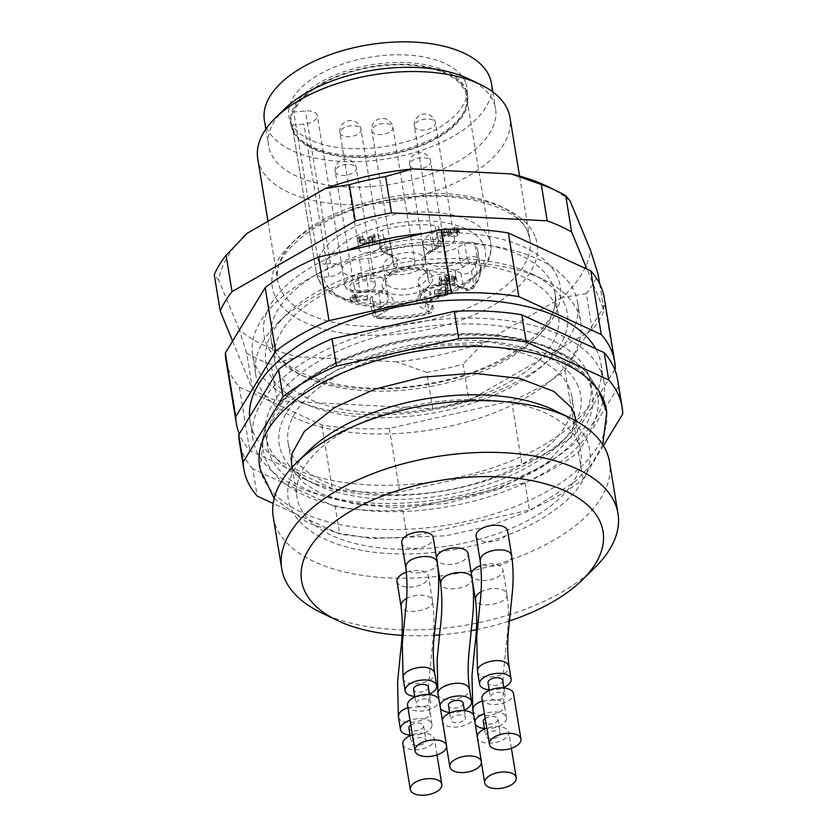 <?xml version="1.0" encoding="UTF-8"?>
<svg xmlns="http://www.w3.org/2000/svg" width="837" height="837" viewBox="0 0 837 837"><rect width="100%" height="100%" fill="white"/><g stroke="black" fill="none" stroke-linecap="round" stroke-linejoin="round"><path stroke-width="0.63" stroke-dasharray="4.18 3.14" d="M232.602 341.077L252.607 389.561A199.122 99.98 170.7 0 0 277.047 400.787L432.729 408.718A199.122 99.98 170.7 0 0 468.971 400.578L592.251 329.966A199.122 99.98 170.7 0 0 604.063 310.59L586.946 269.106M432.729 408.718L426.776 372.371A199.122 99.98 170.7 0 0 463.018 364.221L468.971 400.578M252.607 389.561L246.653 353.204A199.122 99.98 170.7 0 0 271.094 364.44L277.047 400.787M592.251 329.966L586.298 293.62A199.122 99.98 170.7 0 0 598.11 274.243M599.69 283.91L604.063 310.59M426.776 372.371L396.686 361.825A188.482 94.633 170.7 0 0 484.173 342.166L463.018 364.221M246.653 353.204L239.215 329.694A188.482 94.633 170.7 0 0 298.202 356.803L271.094 364.44M586.298 293.62L562.161 297.501A188.482 94.633 170.7 0 0 590.66 250.723M570.164 201.047A188.482 94.633 170.7 0 0 547.252 186.348M244.373 235.95A188.482 94.633 170.7 0 0 218.719 280.008L214.251 274.672M396.686 361.825L298.202 356.803M239.215 329.694L218.719 280.008M562.161 297.501L484.173 342.166M578.064 312.306A164.627 82.654 170.7 0 0 542.774 279.192A164.627 82.654 170.7 0 0 278.229 322.517A164.627 82.654 170.7 0 0 255.798 374.819A164.627 82.654 170.7 0 0 258.455 384.12A164.627 82.654 170.7 0 0 295.932 418.27A164.627 82.654 170.7 0 0 482.049 417.276A164.627 82.654 170.7 0 0 580.721 321.607A164.627 82.654 170.7 0 0 578.064 312.306M564.87 304.762A152.742 76.69 170.7 0 0 532.133 274.034A152.742 76.69 170.7 0 0 286.672 314.231A152.742 76.69 170.7 0 0 391.099 417.517A152.742 76.69 170.7 0 0 564.87 304.762M556.145 306.719A143.755 72.181 170.7 0 0 396.696 268.311A143.755 72.181 170.7 0 0 274.735 361.302A143.755 72.181 170.7 0 0 428.262 409.303A143.755 72.181 170.7 0 0 558.457 314.838A143.755 72.181 170.7 0 0 556.145 306.719M257.754 158.789A127.779 64.156 170.7 0 0 394.227 201.455A127.779 64.156 170.7 0 0 509.953 117.483M284.245 109.281A115.004 57.743 170.7 0 0 268.583 145.816A115.004 57.743 170.7 0 0 391.402 184.213A115.004 57.743 170.7 0 0 495.556 108.643A115.004 57.743 170.7 0 0 493.704 102.145A115.004 57.743 170.7 0 0 469.055 79.013M264.408 120.371A115.004 57.743 170.7 0 0 387.238 158.768A115.004 57.743 170.7 0 0 491.392 83.198M465.456 82.12A90.187 45.282 170.7 0 0 363.174 58.475A90.187 45.282 170.7 0 0 289.382 118.613A90.187 45.282 170.7 0 0 385.219 146.475A90.187 45.282 170.7 0 0 467.172 89.496A90.187 45.282 170.7 0 0 465.456 82.12M465.927 89.549A89.444 44.916 -9.3 0 1 467.36 94.602A89.444 44.916 -9.3 0 1 467.621 96.872A89.444 44.916 -9.3 0 1 437.636 135.971A89.444 44.916 -9.3 0 1 348.066 155.316A89.444 44.916 -9.3 0 1 291.307 125.749A89.444 44.916 -9.3 0 1 290.826 123.51A89.444 44.916 -9.3 0 1 366.711 65.652A89.444 44.916 -9.3 0 1 465.927 89.549M268.52 445.629A164.627 82.654 -9.3 0 1 265.873 436.328A164.627 82.654 -9.3 0 1 364.534 340.659A164.627 82.654 -9.3 0 1 550.652 339.665A164.627 82.654 -9.3 0 1 590.786 383.116A164.627 82.654 -9.3 0 1 568.365 435.418A164.627 82.654 -9.3 0 1 303.81 478.743A164.627 82.654 -9.3 0 1 268.52 445.629M270.184 455.767A164.627 82.654 170.7 0 0 452.786 499.741A164.627 82.654 170.7 0 0 592.45 393.254A164.627 82.654 170.7 0 0 416.627 338.294A164.627 82.654 170.7 0 0 267.526 446.466A164.627 82.654 170.7 0 0 270.184 455.767M617.654 379.799A191.673 96.234 -9.3 0 1 618.281 386.725L578.44 452.116A191.673 96.234 -9.3 0 1 525.008 482.719L402.702 510.204A191.673 96.234 -9.3 0 1 335.229 506.762L339.696 534.027L273.155 503.435M402.702 510.204L407.169 537.469A191.673 96.234 -9.3 0 1 339.696 534.027M335.229 506.762L252.764 468.856L257.231 496.121M252.764 468.856A191.673 96.234 -9.3 0 1 239.351 441.748M618.281 386.725L622.749 413.991M603.425 445.692L582.908 479.381A191.673 96.234 -9.3 0 1 529.476 509.984L407.169 537.469M578.44 452.116L582.908 479.381M525.008 482.719L529.476 509.984M604.262 298.003A191.673 96.234 -9.3 0 1 604.889 304.94L565.048 370.331A191.673 96.234 -9.3 0 1 511.616 400.933L389.31 428.408A191.673 96.234 -9.3 0 1 321.837 424.976L239.372 387.06A191.673 96.234 -9.3 0 1 225.959 359.962M255.306 364.89A164.627 82.654 170.7 0 0 437.897 408.864A164.627 82.654 170.7 0 0 577.572 302.377A164.627 82.654 170.7 0 0 401.75 247.417A164.627 82.654 170.7 0 0 252.648 355.589A164.627 82.654 170.7 0 0 255.306 364.89M259.773 467.559A175.697 88.22 170.7 0 0 262.41 476.358A175.697 88.22 170.7 0 0 456.175 523.512A175.697 88.22 170.7 0 0 606.522 410.768M389.31 428.408L399.73 492.02A191.673 96.234 -9.3 0 1 332.247 488.588L249.792 450.683A191.673 96.234 -9.3 0 1 239.267 433.922M321.837 424.976L332.247 488.588M239.372 387.06L249.792 450.683M604.889 304.94L615.31 368.552M614.756 369.452L575.458 433.943A191.673 96.234 -9.3 0 1 522.037 464.545L399.73 492.02M565.048 370.331L575.458 433.943M511.616 400.933L522.037 464.545M249.541 417.056A177.831 89.287 170.7 0 0 250.033 421.335A177.831 89.287 170.7 0 0 439.959 480.71A177.831 89.287 170.7 0 0 601.018 363.865A177.831 89.287 170.7 0 0 598.152 353.81A177.831 89.287 170.7 0 0 595.724 348.778M601.123 371.984A177.831 89.287 170.7 0 0 403.884 324.484A177.831 89.287 170.7 0 0 253.015 439.509A177.831 89.287 170.7 0 0 442.93 498.883A177.831 89.287 170.7 0 0 603.99 382.038A177.831 89.287 170.7 0 0 601.123 371.984M402.859 744.062A15.976 8.025 170.7 0 0 406.751 748.278A15.976 8.025 170.7 0 0 429.067 746.29A15.976 8.025 170.7 0 0 434.382 738.904A15.976 8.025 170.7 0 0 412.379 734.792M481.976 698.749A15.976 8.025 170.7 0 0 485.868 702.965A15.976 8.025 170.7 0 0 508.195 700.967A15.976 8.025 170.7 0 0 513.5 693.58M442.386 720.312A15.976 8.025 170.7 0 0 442.417 721.4A15.976 8.025 170.7 0 0 446.309 725.616A15.976 8.025 170.7 0 0 468.626 723.628A15.976 8.025 170.7 0 0 473.941 716.242M407.567 705.382A15.976 8.025 170.7 0 0 411.459 709.598A15.976 8.025 170.7 0 0 433.786 707.61A15.976 8.025 170.7 0 0 439.09 700.224M477.226 736.34A15.976 8.025 170.7 0 0 477.257 737.418A15.976 8.025 170.7 0 0 481.16 741.634A15.976 8.025 170.7 0 0 503.476 739.646A15.976 8.025 170.7 0 0 508.791 732.26A15.976 8.025 170.7 0 0 486.789 728.159M423.491 743.727A7.449 3.746 -9.3 0 1 415.853 745.317A7.449 3.746 -9.3 0 1 411.26 742.681A7.449 3.746 -9.3 0 1 418.008 737.784A7.449 3.746 -9.3 0 1 425.97 740.274A7.449 3.746 -9.3 0 1 423.491 743.727M502.618 698.403A7.449 3.746 -9.3 0 1 494.981 700.004A7.449 3.746 -9.3 0 1 490.377 697.367A7.449 3.746 -9.3 0 1 497.136 692.471A7.449 3.746 -9.3 0 1 505.098 694.961A7.449 3.746 -9.3 0 1 502.618 698.403M463.06 721.065A7.449 3.746 -9.3 0 1 455.412 722.666A7.449 3.746 -9.3 0 1 450.819 720.029A7.449 3.746 -9.3 0 1 457.567 715.133A7.449 3.746 -9.3 0 1 465.529 717.612A7.449 3.746 -9.3 0 1 463.06 721.065M428.209 705.047A7.449 3.746 -9.3 0 1 420.572 706.648A7.449 3.746 -9.3 0 1 415.979 704.011A7.449 3.746 -9.3 0 1 422.727 699.104A7.449 3.746 -9.3 0 1 430.689 701.594A7.449 3.746 -9.3 0 1 428.209 705.047M497.9 737.083A7.449 3.746 -9.3 0 1 490.262 738.684A7.449 3.746 -9.3 0 1 485.669 736.047A7.449 3.746 -9.3 0 1 492.418 731.151A7.449 3.746 -9.3 0 1 500.38 733.641A7.449 3.746 -9.3 0 1 497.9 737.083M410.789 725.051A7.449 3.746 -9.3 0 1 418.626 723.074A7.449 3.746 -9.3 0 1 423.595 725.731A7.449 3.746 -9.3 0 1 421.116 729.184A7.449 3.746 -9.3 0 1 413.478 730.785A7.449 3.746 -9.3 0 1 408.874 728.148M502.713 680.418A7.449 3.746 -9.3 0 1 500.233 683.871A7.449 3.746 -9.3 0 1 492.595 685.461A7.449 3.746 -9.3 0 1 488.002 682.825M463.154 703.08A7.449 3.746 -9.3 0 1 460.674 706.522A7.449 3.746 -9.3 0 1 453.037 708.123A7.449 3.746 -9.3 0 1 448.444 705.486M428.303 687.062A7.449 3.746 -9.3 0 1 425.824 690.504A7.449 3.746 -9.3 0 1 418.186 692.105A7.449 3.746 -9.3 0 1 413.593 689.468M485.198 718.418A7.449 3.746 -9.3 0 1 493.024 716.43A7.449 3.746 -9.3 0 1 497.994 719.098A7.449 3.746 -9.3 0 1 495.525 722.54A7.449 3.746 -9.3 0 1 487.887 724.141A7.449 3.746 -9.3 0 1 483.284 721.504M410.025 735.148A15.976 8.025 170.7 0 0 431.997 724.361A15.976 8.025 170.7 0 0 425.405 719.224A15.976 8.025 170.7 0 0 410.004 720.249M489.143 689.824A15.976 8.025 170.7 0 0 503.853 687.418M449.584 712.486A15.976 8.025 170.7 0 0 464.294 710.079M440 705.779A15.976 8.025 170.7 0 0 440.032 706.867A15.976 8.025 170.7 0 0 440.346 707.903M414.744 696.468A15.976 8.025 170.7 0 0 429.454 694.061M484.435 728.504A15.976 8.025 170.7 0 0 506.406 717.717A15.976 8.025 170.7 0 0 499.815 712.59A15.976 8.025 170.7 0 0 484.414 713.616M474.851 721.797A15.976 8.025 170.7 0 0 474.882 722.886A15.976 8.025 170.7 0 0 475.196 723.921M396.989 581.422A15.976 8.025 170.7 0 0 400.881 585.638A15.976 8.025 170.7 0 0 418.939 585.534A15.976 8.025 170.7 0 0 428.513 576.254A15.976 8.025 170.7 0 0 421.775 571.085A15.976 8.025 170.7 0 0 406.384 572.194M476.107 536.098A15.976 8.025 170.7 0 0 480.009 540.315A15.976 8.025 170.7 0 0 498.067 540.221A15.976 8.025 170.7 0 0 507.64 530.94M436.516 557.672A15.976 8.025 170.7 0 0 436.548 558.76A15.976 8.025 170.7 0 0 440.44 562.977A15.976 8.025 170.7 0 0 458.498 562.882A15.976 8.025 170.7 0 0 468.071 553.602M401.708 542.742A15.976 8.025 170.7 0 0 405.6 546.959A15.976 8.025 170.7 0 0 423.658 546.864A15.976 8.025 170.7 0 0 433.231 537.574M471.367 573.69A15.976 8.025 170.7 0 0 471.398 574.778A15.976 8.025 170.7 0 0 475.29 578.995A15.976 8.025 170.7 0 0 493.349 578.901A15.976 8.025 170.7 0 0 502.922 569.62A15.976 8.025 170.7 0 0 496.174 564.452A15.976 8.025 170.7 0 0 480.794 565.561M401.959 635.335A152.742 76.69 170.7 0 0 434.298 635.273M439.519 634.906A152.742 76.69 170.7 0 0 471.231 630.721M476.305 629.727A152.742 76.69 170.7 0 0 509.43 620.949M320.979 612.558A170.371 85.541 170.7 0 0 594.772 567.727M273.249 516.973A170.371 85.541 170.7 0 0 455.213 573.858A170.371 85.541 170.7 0 0 609.514 461.909M308.999 450.547A152.742 76.69 170.7 0 0 413.415 553.832A152.742 76.69 170.7 0 0 587.187 441.078A152.742 76.69 170.7 0 0 554.45 410.35M578.461 443.035A143.755 72.181 170.7 0 0 419.013 404.637A143.755 72.181 170.7 0 0 297.051 497.617A143.755 72.181 170.7 0 0 450.588 545.619A143.755 72.181 170.7 0 0 580.784 451.153A143.755 72.181 170.7 0 0 578.461 443.035M569.537 388.504A143.755 72.181 170.7 0 0 410.088 350.107A143.755 72.181 170.7 0 0 288.127 443.097A143.755 72.181 170.7 0 0 441.654 491.089A143.755 72.181 170.7 0 0 571.849 396.633A143.755 72.181 170.7 0 0 569.537 388.504M578.262 386.548A152.742 76.69 170.7 0 0 400.159 347.564A152.742 76.69 170.7 0 0 281.724 453.173A152.742 76.69 170.7 0 0 314.461 483.901A152.742 76.69 170.7 0 0 559.911 443.704A152.742 76.69 170.7 0 0 578.262 386.548M437.939 137.791A89.444 44.916 170.7 0 0 467.663 96.422A89.444 44.916 170.7 0 0 372.13 66.552A89.444 44.916 170.7 0 0 291.119 125.33A89.444 44.916 170.7 0 0 346.267 156.969A89.444 44.916 170.7 0 0 437.939 137.791M393.871 264.492A10.651 5.346 170.7 0 0 393.882 265.266A10.651 5.346 170.7 0 0 396.476 268.081A10.651 5.346 170.7 0 0 408.519 268.018A10.651 5.346 170.7 0 0 414.901 261.835A10.651 5.346 170.7 0 0 404.292 258.162A10.651 5.346 170.7 0 0 393.871 264.492M418.333 269.953A21.302 10.693 -9.3 0 1 396.508 274.526A21.302 10.693 -9.3 0 1 383.377 266.993A21.302 10.693 -9.3 0 1 402.67 252.994A21.302 10.693 -9.3 0 1 425.405 260.108A21.302 10.693 -9.3 0 1 418.333 269.953M452.315 278.48L455.621 279.035L456.667 280.332L454.355 283.345L446.487 283.963L445.2 282.592L446.456 280.416L441.863 281.284L441.444 284.779L439.467 284.957L440 280.604L448.747 278.983L448.883 279.976L447.052 282.048L454.972 280.761L452.001 279.621L451.729 274.839L451.405 275.99L454.376 277.12L446.466 278.407L448.287 276.336L448.151 275.352L439.404 276.974L438.87 281.326L440.848 281.148L441.277 277.654L445.859 276.775L444.604 278.962L445.891 280.322L453.759 279.715L456.071 276.702L455.035 275.404L451.729 274.839M445.859 276.775L446.456 280.416M441.277 277.654L441.863 281.284M440.848 281.148L441.444 284.779M438.87 281.326L439.467 284.957M439.404 276.974L440 280.604M448.151 275.352L448.747 278.983M448.287 276.336L448.883 279.976M451.405 275.99L452.001 279.621M437.73 290.261L445.65 286.85L445.315 289.592L437.73 290.261L438.326 293.902L445.912 293.222L446.247 290.481L438.326 293.902M445.315 289.592L445.912 293.222M445.65 286.85L446.247 290.481M372.559 243.891L373.082 239.591L366.47 243.504L357.974 243.044L359.46 240.376L363.185 239.204L363.268 240.282L360.726 240.983L359.69 242.615L360.381 243.421L364.953 242.971L375.248 237.928L374.547 243.713L372.559 243.891L371.963 240.25L373.951 240.073L374.652 234.287L364.357 239.33L359.784 239.78L359.094 238.974L360.14 237.342L362.672 236.651L362.588 235.563L358.864 236.745L357.378 239.403L365.874 239.863L372.486 235.961L371.963 240.25M454.983 230.803L458.299 231.368L459.377 232.665L457.598 235.417C453.832 237.049 451.237 237.017 449.814 235.323L448.276 236.348L444.123 236.704L442.198 235.103L441.601 231.472L443.526 233.063L447.68 232.707L449.218 231.682C450.641 233.387 453.235 233.418 457.002 231.776L458.791 229.035L457.713 227.737L454.386 227.172L453.989 228.271L457.075 229.422L450.285 230.677L450.609 229.6L448.778 229.882L447.941 231.357L443.296 231.158L446.519 229.045L446.278 227.999C442.302 228.94 440.89 230.374 442.03 232.288L442.616 235.929C441.486 234.015 442.899 232.581 446.874 231.629L447.115 232.676L443.892 234.789L448.538 234.988L449.375 233.523L451.206 233.241L450.881 234.318L457.672 233.063L454.575 231.901L454.386 227.172M367.684 299.991L350.776 301.508L355.401 297.899L357.399 297.721L354.647 300.096L367.809 298.924L367.684 299.991L367.223 295.283L354.051 296.465L356.803 294.09L354.804 294.268L350.264 297.177L350.86 300.807M451.844 292.699L451.708 293.766L447.68 294.132L447.533 295.315L445.64 295.482L445.786 294.3L434.874 295.273L434.978 294.394L446.372 289.424L448.276 289.257L447.805 293.055L451.844 292.699L451.248 289.058L447.209 289.414L447.68 285.626L445.786 285.794L434.382 290.753L434.277 291.632L445.19 290.659L445.043 291.841L446.937 291.674L447.084 290.491L447.68 294.132M362.588 235.563L363.185 239.204M362.672 236.651L363.268 240.282M373.197 234.538L373.794 238.179M374.652 234.287L375.248 237.928M373.951 240.073L374.547 243.713M372.486 235.961L373.082 239.591M449.218 231.682L449.814 235.323M446.278 227.999L446.874 231.629M446.519 229.045L447.115 232.676M448.778 229.882L449.375 233.523M450.609 229.6L451.206 233.241M453.989 228.271L454.575 231.901M378.774 292.615L372.057 296.455A6.393 3.212 -9.3 0 0 369.933 299.416A6.393 3.212 -9.3 0 0 373.605 301.644A74.535 37.424 170.7 0 0 426.472 296.926A6.393 3.212 -9.3 0 0 430.888 293.034A6.393 3.212 -9.3 0 0 429.329 291.349L423.417 288.629A21.302 10.693 -9.3 0 1 418.228 283.011A21.302 10.693 -9.3 0 1 430.992 270.633A21.302 10.693 -9.3 0 1 455.066 270.508L460.978 273.228A6.393 3.212 -9.3 0 0 471.472 271.157A74.535 37.424 170.7 0 0 477.948 251.508A74.535 37.424 170.7 0 0 474.82 243.672A6.393 3.212 -9.3 0 0 464.598 243.462L457.891 247.302A21.302 10.693 -9.3 0 1 436.067 251.864A21.302 10.693 -9.3 0 1 422.936 244.331A21.302 10.693 -9.3 0 1 430.019 234.486L436.726 230.646A6.393 3.212 -9.3 0 0 438.85 227.685A6.393 3.212 -9.3 0 0 435.177 225.456A74.535 37.424 170.7 0 0 382.31 230.175A6.393 3.212 -9.3 0 0 377.905 234.067A6.393 3.212 -9.3 0 0 379.464 235.752L385.365 238.472A21.302 10.693 -9.3 0 1 390.565 244.09A21.302 10.693 -9.3 0 1 368.217 258.466L359.491 259.25A16.353 8.213 170.7 0 0 342.312 269.085A16.353 8.213 170.7 0 0 342.333 270.288A16.353 8.213 170.7 0 0 357.441 276.043L366.167 275.268A21.302 10.693 -9.3 0 1 385.847 282.77A21.302 10.693 -9.3 0 1 378.774 292.615L381.149 307.158L374.442 310.998A4.258 2.197 60.2 0 0 377.822 315.915L384.539 312.075A25.56 12.827 170.7 0 0 391.758 297.281A25.56 12.827 170.7 0 0 369.41 291.255L360.684 292.029A12.095 6.068 -9.3 0 1 349.489 286.892A12.095 6.068 -9.3 0 1 362.201 279.61L370.927 278.836A25.56 12.827 170.7 0 0 395.242 268.646A25.56 12.827 170.7 0 0 391.507 254.835L385.606 252.115A2.134 1.067 -9.3 0 1 386.548 250.253A70.277 35.29 -9.3 0 1 436.401 245.806A2.134 1.067 -9.3 0 1 436.914 247.532L430.208 251.382A25.56 12.827 170.7 0 0 427.937 269.943A25.56 12.827 170.7 0 0 463.656 266.762L470.363 262.912A2.134 1.067 -9.3 0 1 473.773 262.985A70.277 35.29 -9.3 0 1 470.614 288.901A2.134 1.067 -9.3 0 1 467.119 289.592L461.208 286.871A25.56 12.827 170.7 0 0 425.489 290.052A25.56 12.827 170.7 0 0 423.229 308.623L429.14 311.343A2.134 1.067 -9.3 0 1 428.188 313.195A70.277 35.29 -9.3 0 1 378.345 317.642A2.134 1.067 -9.3 0 1 377.822 315.915M354.313 287.143A10.651 5.346 170.7 0 0 354.323 287.928A10.651 5.346 170.7 0 0 356.918 290.742A10.651 5.346 170.7 0 0 368.96 290.68A10.651 5.346 170.7 0 0 375.342 284.486A10.651 5.346 170.7 0 0 364.733 280.824A10.651 5.346 170.7 0 0 354.313 287.143M359.021 248.474A10.651 5.346 170.7 0 0 359.042 249.248A10.651 5.346 170.7 0 0 361.636 252.063A10.651 5.346 170.7 0 0 373.668 252A10.651 5.346 170.7 0 0 380.05 245.806A10.651 5.346 170.7 0 0 369.452 242.144A10.651 5.346 170.7 0 0 359.021 248.474M433.43 241.83A10.651 5.346 170.7 0 0 433.44 242.615A10.651 5.346 170.7 0 0 436.046 245.429A10.651 5.346 170.7 0 0 448.077 245.356A10.651 5.346 170.7 0 0 454.46 239.173A10.651 5.346 170.7 0 0 443.851 235.5A10.651 5.346 170.7 0 0 433.43 241.83M428.722 280.51A10.651 5.346 170.7 0 0 428.732 281.295A10.651 5.346 170.7 0 0 431.327 284.099A10.651 5.346 170.7 0 0 443.369 284.036A10.651 5.346 170.7 0 0 449.751 277.853A10.651 5.346 170.7 0 0 439.143 274.18A10.651 5.346 170.7 0 0 428.722 280.51M354.804 294.268L355.401 297.899M356.803 294.09L357.399 297.721M354.051 296.465L354.647 300.096M367.223 295.283L367.809 298.924M350.264 297.177L350.18 297.867L367.087 296.361M350.18 297.867L350.776 301.508M446.937 291.674L447.533 295.315M445.043 291.841L445.64 295.482M445.19 290.659L445.786 294.3M434.277 291.632L434.874 295.273M434.382 290.753L434.978 294.394M445.786 285.794L446.372 289.424M447.68 285.626L448.276 289.257M447.209 289.414L447.805 293.055M447.084 290.491L451.112 290.136L451.248 289.058M451.112 290.136L451.708 293.766M317.882 259.24C318.813 262.536 321.241 264.157 325.154 264.126A81.995 41.17 -9.3 0 1 452.817 224.285A81.995 41.17 -9.3 0 1 444.206 294.938A81.995 41.17 -9.3 0 1 323.553 277.256C319.65 277.298 317.223 275.666 316.281 272.37A88.377 44.371 170.7 0 0 410.664 301.895A88.377 44.371 170.7 0 0 490.723 243.818A88.377 44.371 170.7 0 0 409.021 212.703A88.377 44.371 170.7 0 0 317.882 259.24L293.766 112.022L305.484 110.976A12.775 6.414 170.7 0 1 317.286 115.475A12.775 6.414 170.7 0 1 303.883 124.106L292.165 125.152A88.377 44.371 170.7 0 0 292.176 125.152A88.377 44.371 170.7 0 0 386.558 154.667A88.377 44.371 170.7 0 0 466.607 96.59A88.377 44.371 170.7 0 0 384.915 65.474A88.377 44.371 170.7 0 0 293.766 112.022M323.553 277.256L328.878 276.775A12.775 6.414 170.7 0 0 342.312 269.085A12.775 6.414 170.7 0 0 342.291 268.154A12.775 6.414 170.7 0 0 330.479 263.655L325.154 264.126M316.281 272.381L292.176 125.152L316.281 272.37C317.778 280.887 322.789 288.074 331.306 293.965L352.712 303.35C370.341 307.89 389.927 308.434 411.48 304.982C433.043 301.289 451.405 294.446 466.565 284.444L483.367 269.064C489.561 260.767 492.01 252.355 490.723 243.818L466.607 96.59M344.624 251.194A150.147 75.382 170.7 0 0 274.086 355.871A150.147 75.382 170.7 0 0 454.575 378.606A150.147 75.382 170.7 0 0 557.881 278.062A150.147 75.382 170.7 0 0 423.166 233.544M534.937 236.107A134.171 67.368 170.7 0 0 316.878 224.996A134.171 67.368 170.7 0 0 362.264 334.999A134.171 67.368 170.7 0 0 534.937 236.107M552.566 284.904A143.755 72.181 170.7 0 0 393.118 246.507A143.755 72.181 170.7 0 0 271.157 339.487A143.755 72.181 170.7 0 0 424.694 387.489A143.755 72.181 170.7 0 0 554.889 293.034A143.755 72.181 170.7 0 0 552.566 284.904M527.844 232.048A127.779 64.156 170.7 0 0 386.108 197.909A127.779 64.156 170.7 0 0 277.696 280.562A127.779 64.156 170.7 0 0 414.169 323.228A127.779 64.156 170.7 0 0 529.894 239.267A127.779 64.156 170.7 0 0 527.844 232.048M266.082 460.308A169.44 85.071 -9.3 0 1 264.22 432.373A169.44 85.071 -9.3 0 1 416.816 339.403A169.44 85.071 -9.3 0 1 591.089 378.847A169.44 85.071 -9.3 0 1 471.545 501.687A169.44 85.071 -9.3 0 1 266.082 460.308M398.621 716.754C398.872 727.154 432.75 721.546 429.684 711.68C429.224 709.263 427.1 707.537 423.323 706.501L407.933 707.631M477.739 671.431C477.99 681.841 511.878 676.223 508.802 666.367M438.18 694.093C438.431 704.492 472.319 698.885 469.243 689.018M403.34 678.075C403.58 688.474 437.469 682.866 434.393 673M473.031 710.111C473.282 720.511 507.159 714.903 504.094 705.047C503.633 702.63 501.509 700.904 497.733 699.868L482.342 700.998M406.133 598.675C412.369 595.505 418.918 594.49 425.761 595.651C429.81 596.624 431.997 598.371 432.31 600.893C435.188 610.884 401.3 616.189 401.226 605.862M511.438 555.569C514.316 565.571 480.428 570.876 480.344 560.549M471.88 578.231C474.757 588.223 440.858 593.527 440.785 583.201M437.029 562.213C439.906 572.205 406.018 577.509 405.935 567.183M480.543 592.031C486.778 588.861 493.317 587.856 500.17 589.007C504.219 589.991 506.406 591.738 506.72 594.249C509.597 604.241 475.709 609.545 475.636 599.219M374.453 133.585A10.651 5.346 -9.3 0 1 371.858 130.771A10.651 5.346 -9.3 0 1 381.505 123.771A10.651 5.346 -9.3 0 1 392.877 127.329A10.651 5.346 -9.3 0 1 386.495 133.512A10.651 5.346 -9.3 0 1 374.453 133.585M405.443 289.027A21.302 10.693 -9.3 0 1 385.752 281.535A21.302 10.693 -9.3 0 1 405.045 267.537A21.302 10.693 -9.3 0 1 427.791 274.651A21.302 10.693 -9.3 0 1 420.718 284.496A21.302 10.693 -9.3 0 1 405.443 289.027M453.759 279.715L454.355 283.345M455.035 275.404L455.621 279.035M445.891 280.322L446.487 283.963M447.031 277.099L447.628 280.73M453.717 276.356L454.313 279.987M405.767 294.854A25.56 12.827 170.7 0 0 430.04 273.207A25.56 12.827 170.7 0 0 386.296 277.11A25.56 12.827 170.7 0 0 405.767 294.854M370.927 278.836A4.258 0.534 -95.1 0 0 370.592 273.008L361.866 273.793A16.353 8.213 170.7 0 0 344.708 284.831A16.353 8.213 170.7 0 0 359.826 290.585L368.552 289.811A21.302 10.693 -9.3 0 1 388.232 297.302A21.302 10.693 -9.3 0 1 381.149 307.158A4.258 2.197 60.2 0 0 384.539 312.075M366.167 275.268L368.552 289.811A4.258 0.534 -95.1 0 0 369.19 291.862A4.258 0.534 -95.1 0 0 369.41 291.255M357.441 276.043L359.826 290.585A4.258 0.534 -95.1 0 0 360.465 292.647A4.258 0.534 -95.1 0 0 360.684 292.029M359.491 259.25L361.866 273.793A4.258 0.534 84.9 0 1 362.201 279.61M391.507 254.835A4.258 2.95 114.7 0 1 389.142 255.065A4.258 2.95 114.7 0 1 387.751 253.004A21.302 10.693 -9.3 0 1 392.94 258.633A21.302 10.693 -9.3 0 1 370.592 273.008L368.217 258.466M385.606 252.115A4.258 2.95 114.7 0 1 383.231 252.345A4.258 2.95 114.7 0 1 381.839 250.294L387.751 253.004L385.365 238.472M386.548 250.253A4.258 0.806 -105.8 0 1 384.696 244.707A6.393 3.212 170.7 0 0 380.27 248.526A6.393 3.212 170.7 0 0 381.839 250.294L379.464 235.752M436.401 245.806A4.258 1.81 -83.5 0 0 437.563 239.999A74.535 37.424 170.7 0 0 384.696 244.707L382.31 230.175M436.914 247.532A4.258 2.197 60.2 0 0 438.452 247.585A4.258 2.197 60.2 0 0 439.111 245.178A6.393 3.212 170.7 0 0 441.225 242.207A6.393 3.212 170.7 0 0 437.563 239.999L435.177 225.456M430.208 251.382A4.258 2.197 60.2 0 0 431.725 251.445A4.258 2.197 60.2 0 0 432.394 249.028L439.111 245.178L436.726 230.646M463.656 266.762A4.258 2.197 -119.8 0 1 460.277 261.845A21.302 10.693 -9.3 0 1 438.452 266.407A21.302 10.693 -9.3 0 1 425.322 258.874A21.302 10.693 -9.3 0 1 432.394 249.028L430.019 234.486M470.363 262.912A4.258 2.197 -119.8 0 1 466.983 257.995L460.277 261.845L457.891 247.302M473.773 262.985A4.258 3.589 -33.5 0 0 477.205 258.214A6.393 3.212 170.7 0 0 466.983 257.995L464.598 243.462M470.614 288.901A4.258 3.212 38.9 0 0 473.334 287.938A4.258 3.212 38.9 0 0 473.857 285.699A74.535 37.424 170.7 0 0 480.333 266.04A74.535 37.424 170.7 0 0 477.205 258.214L474.82 243.672M372.057 296.455L374.442 310.998A6.393 3.212 170.7 0 0 372.319 313.969A6.393 3.212 170.7 0 0 375.98 316.187A74.535 37.424 170.7 0 0 428.858 311.469A6.393 3.212 170.7 0 0 433.273 307.66A6.393 3.212 170.7 0 0 431.704 305.892L425.792 303.172A21.302 10.693 -9.3 0 1 420.603 297.553A21.302 10.693 -9.3 0 1 433.367 285.176A21.302 10.693 -9.3 0 1 457.441 285.051L463.353 287.761A4.258 2.95 -65.3 0 0 464.744 289.822A4.258 2.95 -65.3 0 0 467.119 289.592M460.978 273.228L463.353 287.761A6.393 3.212 170.7 0 0 473.857 285.699L471.472 271.157M455.066 270.508L457.441 285.051A4.258 2.95 -65.3 0 0 458.833 287.101A4.258 2.95 -65.3 0 0 461.208 286.871M423.417 288.629L425.792 303.172A4.258 2.95 114.7 0 1 423.229 308.623M429.329 291.349L431.704 305.892A4.258 2.95 114.7 0 1 429.14 311.343M426.472 296.926L428.858 311.469A4.258 0.806 -105.8 0 1 428.753 313.655A4.258 0.806 -105.8 0 1 428.188 313.195M373.605 301.644L375.98 316.187A4.258 1.81 -83.5 0 0 377.267 318.238A4.258 1.81 -83.5 0 0 378.345 317.642M337.876 174.41A10.651 5.346 -9.3 0 1 335.271 171.606A10.651 5.346 -9.3 0 1 344.917 164.607A10.651 5.346 -9.3 0 1 356.29 168.164A10.651 5.346 -9.3 0 1 349.908 174.347A10.651 5.346 -9.3 0 1 337.876 174.41M342.584 135.74A10.651 5.346 -9.3 0 1 339.989 132.926A10.651 5.346 -9.3 0 1 349.636 125.927A10.651 5.346 -9.3 0 1 361.009 129.484A10.651 5.346 -9.3 0 1 354.626 135.678A10.651 5.346 -9.3 0 1 342.584 135.74M416.993 129.097A10.651 5.346 -9.3 0 1 414.399 126.293A10.651 5.346 -9.3 0 1 424.045 119.293A10.651 5.346 -9.3 0 1 435.418 122.851A10.651 5.346 -9.3 0 1 429.036 129.034A10.651 5.346 -9.3 0 1 416.993 129.097M412.275 167.777A10.651 5.346 -9.3 0 1 409.68 164.962A10.651 5.346 -9.3 0 1 419.327 157.973A10.651 5.346 -9.3 0 1 430.699 161.52A10.651 5.346 -9.3 0 1 424.317 167.714A10.651 5.346 -9.3 0 1 412.275 167.777M369.044 237.949L369.63 241.579M371.314 236.515L371.9 240.146M365.874 239.863L366.47 243.504M358.864 236.745L359.46 240.376M360.14 237.342L360.726 240.983M359.784 239.78L360.381 243.421M364.357 239.33L364.953 242.971M457.002 231.776L457.598 235.417M447.68 232.707L448.276 236.348M443.526 233.063L444.123 236.704M447.941 231.357L448.538 234.988M456.437 228.679L457.033 232.309M457.713 227.737L458.299 231.368M352.639 296.016L353.235 299.656M355.589 295.315L356.185 298.955M328.878 276.775L303.883 124.106M330.479 263.655L305.484 110.976M286.672 314.231L278.229 322.517M532.133 274.034L542.774 279.192M558.457 314.838L554.889 293.034C563.73 323.992 504.993 371.534 428.167 383.67C349.039 399.469 272.485 373.009 271.157 339.487L274.735 361.302M267.997 221.334L277.696 280.562C269.158 252.764 325.97 208.277 397.512 199.185C460.162 188.628 520.29 207.545 528.137 233.094L529.894 239.267L519.547 176.073M265.842 129.128L268.583 145.816M492.826 91.955L495.556 108.643M467.621 96.872L467.172 89.496M291.307 125.749L289.382 118.613M265.873 436.328L267.526 446.466M590.786 383.116L592.45 393.254M599.428 391.883L591.089 378.847C568.428 341.548 491.915 324.902 415.738 338.075C339.979 350.19 273.751 390.115 264.22 432.373L260.485 447.397M252.648 355.589L255.798 374.819M577.572 302.377L580.721 321.607M250.033 421.335L253.015 439.509M601.018 363.865L603.99 382.038M437.008 754.932L434.382 738.904M446.56 746.75L442.417 721.4M511.407 748.288L508.791 732.26M481.411 762.769L477.257 737.418M410.109 735.681L411.26 742.681M423.595 725.731L425.97 740.274M489.237 690.368L490.377 697.367M503.947 687.962L505.098 694.961M449.678 713.03L450.819 720.029M464.389 710.613L465.529 717.612M414.828 697.012L415.979 704.011M429.538 694.595L430.689 701.594M484.518 729.048L485.669 736.047M497.994 719.098L500.38 733.641M431.997 724.361L429.915 711.638C428.241 699.512 428.167 686.539 429.684 672.707L432.938 640.514C434.424 626.903 434.288 613.657 432.53 600.788L428.513 576.254M440.032 706.867L438.776 699.177M506.406 717.717L504.324 704.995C502.65 692.879 502.577 679.906 504.094 666.074L507.348 633.881C508.833 620.269 508.697 607.024 506.94 594.155L502.922 569.62M474.882 722.886L473.627 715.196M437.96 567.35L436.548 558.76M472.8 583.379L471.398 574.778M288.127 443.097L291.485 463.572M292.103 467.36L297.051 497.617M571.849 396.633L575.145 416.742M575.825 420.896L580.784 451.153M559.911 443.704L568.365 435.418M314.461 483.901L303.81 478.743M290.826 123.51L291.119 125.33M467.36 94.602L467.663 96.422M414.901 261.835L392.877 127.329A10.651 10.651 0 0 0 380.647 118.54A10.651 10.651 0 0 0 371.858 130.771L393.882 265.266M383.377 266.993L385.752 281.535C387.646 280.175 380.594 281.368 395.106 272.621L413.457 269.043C426.326 270.205 425.813 272.59 426.682 272.831L427.791 274.651L425.405 260.108M456.071 276.702L456.667 280.332M444.604 278.962L445.2 282.592M454.376 277.12L454.972 280.761M446.466 278.407L447.052 282.048M385.847 282.77L388.232 297.302C386.15 297.512 393.474 292.584 369.19 291.862L360.465 292.647C350.441 292.688 352.356 291.695 349.688 291.014C348.14 291.088 346.476 289.016 344.708 284.831L342.333 270.288M377.905 234.067L380.28 248.61L383.231 252.345L389.142 255.065C392.208 256.969 393.474 258.162 392.94 258.633L390.565 244.09M438.85 227.685L441.225 242.228C441.444 244.812 440.513 246.601 438.431 247.595L431.725 251.445C420.739 260.202 427.079 257.231 425.322 258.874L422.936 244.331M418.228 283.011L420.603 297.553C418.73 297.648 420.865 295.168 427.006 290.125C438.724 284.664 449.333 283.659 458.833 287.101L464.744 289.822C466.303 291.297 473.397 289.55 473.334 287.938C479.151 280.625 481.484 273.333 480.333 266.04L477.948 251.508M369.933 299.416L372.319 313.959C375.143 319.828 375.489 317.003 377.267 318.238C394.049 320.027 411.208 318.499 428.753 313.666C430.929 313.885 432.436 311.856 433.263 307.577L430.888 293.034M375.342 284.486L356.29 168.164A10.651 10.651 0 0 0 344.059 159.375A10.651 10.651 0 0 0 335.271 171.606L354.323 287.928M380.05 245.806L361.009 129.484A10.651 10.651 0 0 0 348.778 120.695A10.651 10.651 0 0 0 339.989 132.926L359.042 249.248M454.46 239.173L435.418 122.851A10.651 10.651 0 0 0 423.187 114.062A10.651 10.651 0 0 0 414.399 126.293L433.44 242.615M449.751 277.853L430.699 161.52A10.651 10.651 0 0 0 418.469 152.732A10.651 10.651 0 0 0 409.68 164.962L428.732 281.295M357.378 239.403L357.974 243.044M359.094 238.974L359.69 242.615M443.296 231.158L443.892 234.789M457.075 229.422L457.672 233.063M450.285 230.677L450.881 234.318M458.791 229.035L459.377 232.665M342.291 268.154L317.286 115.475M274.128 498.486L308.006 522.926L337.332 532.97L371.168 538.515L446.121 535.785L489.614 526.002L529.455 510.884L575.647 481.223L591.926 463.688L602.786 444.667M291.517 463.771L294.708 472.507L304.365 483.535L321.345 493.903L353.957 503.905L394.509 507.703L445.975 503.445L495.692 490.356L545.18 464.797L571.765 435.836L575.301 417.673M598.8 390.931L578.932 369.766L550.15 354.354L489.467 341.883L419.515 345.262L375.541 355.348L335.438 370.875L289.916 400.693L273.992 418.27L263.519 437.291L259.972 468.835"/><path stroke-width="1.26" d="M586.946 269.106L571.661 232.058A199.122 99.98 170.7 0 0 547.22 220.822L391.538 212.891A199.122 99.98 170.7 0 0 355.286 221.041L232.016 291.642A199.122 99.98 170.7 0 0 220.204 311.019L232.602 341.077M571.661 232.058L565.707 195.712L570.164 201.047L590.66 250.723L598.11 274.243L599.69 283.91M565.707 195.712A199.122 99.98 170.7 0 0 556.793 190.972A199.122 99.98 170.7 0 0 541.267 184.475L547.22 220.822M391.538 212.891L385.585 176.544A199.122 99.98 170.7 0 0 349.332 184.684L355.286 221.041M232.016 291.642L226.063 255.295A199.122 99.98 170.7 0 0 214.251 274.672L220.204 311.019M556.793 190.972L547.252 186.348A188.482 94.633 170.7 0 0 511.177 173.929L541.267 184.475M385.585 176.544L412.693 168.917A188.482 94.633 170.7 0 0 325.206 188.566L349.332 184.684M226.063 255.295L247.218 233.23A188.482 94.633 170.7 0 0 244.373 235.95L242.876 237.415M247.218 233.23L325.206 188.566M412.693 168.917L511.177 173.929M519.547 176.073L509.953 117.483A127.779 64.156 170.7 0 0 507.902 110.264A127.779 64.156 170.7 0 0 480.511 84.568A127.779 64.156 170.7 0 0 275.164 118.195A127.779 64.156 170.7 0 0 257.754 158.789L267.997 221.334M480.511 84.568L469.055 79.013A115.004 57.743 170.7 0 0 284.245 109.281L275.164 118.195M492.826 91.955L491.392 83.198A115.004 57.743 170.7 0 0 489.54 76.701A115.004 57.743 170.7 0 0 361.982 45.983A115.004 57.743 170.7 0 0 264.408 120.371L265.842 129.128M273.155 503.435L257.231 496.121A191.673 96.234 -9.3 0 1 243.818 469.013A191.673 96.234 -9.3 0 1 243.19 462.076L283.032 396.696A191.673 96.234 -9.3 0 1 336.464 366.093L458.77 338.608A191.673 96.234 -9.3 0 1 526.243 342.051L608.708 379.956A191.673 96.234 -9.3 0 1 622.121 407.064A191.673 96.234 -9.3 0 1 622.749 413.991L603.425 445.692M243.818 469.013L239.351 441.748A191.673 96.234 -9.3 0 1 238.723 434.821L243.19 462.076M238.723 434.821L278.564 369.431L283.032 396.696M278.564 369.431A191.673 96.234 -9.3 0 1 331.996 338.828L336.464 366.093M331.996 338.828L454.303 311.343L458.77 338.608M454.303 311.343A191.673 96.234 -9.3 0 1 521.775 314.785L526.243 342.051M521.775 314.785L604.241 352.691L608.708 379.956M604.241 352.691A191.673 96.234 -9.3 0 1 617.654 379.799L622.121 407.064M239.267 433.922A191.673 96.234 -9.3 0 1 236.369 423.574L225.959 359.962A191.673 96.234 -9.3 0 1 225.331 353.026L265.172 287.635A191.673 96.234 -9.3 0 1 318.604 257.032L440.911 229.558A191.673 96.234 -9.3 0 1 508.383 232.989L590.849 270.906A191.673 96.234 -9.3 0 1 604.262 298.003L614.682 361.626A191.673 96.234 -9.3 0 1 615.31 368.552L614.756 369.452M606.522 410.768A175.697 88.22 170.7 0 0 599.428 391.883A175.697 88.22 170.7 0 0 418.709 350.975A175.697 88.22 170.7 0 0 260.485 447.397A175.697 88.22 170.7 0 0 259.773 467.559M236.369 423.574A191.673 96.234 -9.3 0 1 235.741 416.638L275.593 351.258A191.673 96.234 -9.3 0 1 329.014 320.655L451.321 293.17A191.673 96.234 -9.3 0 1 518.804 296.612L601.259 334.518A191.673 96.234 -9.3 0 1 614.682 361.626M225.331 353.026L235.741 416.638M265.172 287.635L275.593 351.258M318.604 257.032L329.014 320.655M440.911 229.558L451.321 293.17M508.383 232.989L518.804 296.612M590.849 270.906L601.259 334.518M595.724 348.778A177.831 89.287 170.7 0 0 399.814 306.52A177.831 89.287 170.7 0 0 249.541 417.056M436.516 791.729A15.976 8.025 170.7 0 0 441.821 784.342A15.976 8.025 170.7 0 0 424.757 779.006A15.976 8.025 170.7 0 0 410.297 789.5A15.976 8.025 170.7 0 0 420.143 795.15A15.976 8.025 170.7 0 0 436.516 791.729M515.634 746.405A15.976 8.025 170.7 0 0 520.938 739.019A15.976 8.025 170.7 0 0 503.884 733.693A15.976 8.025 170.7 0 0 489.415 744.187A15.976 8.025 170.7 0 0 499.26 749.837A15.976 8.025 170.7 0 0 515.634 746.405M476.075 769.067A15.976 8.025 170.7 0 0 481.38 761.68A15.976 8.025 170.7 0 0 464.326 756.345A15.976 8.025 170.7 0 0 449.856 766.838A15.976 8.025 170.7 0 0 459.701 772.488A15.976 8.025 170.7 0 0 476.075 769.067M441.225 753.049A15.976 8.025 170.7 0 0 446.529 745.662A15.976 8.025 170.7 0 0 429.475 740.327A15.976 8.025 170.7 0 0 415.006 750.82A15.976 8.025 170.7 0 0 424.851 756.47A15.976 8.025 170.7 0 0 441.225 753.049M510.915 785.085A15.976 8.025 170.7 0 0 516.23 777.699A15.976 8.025 170.7 0 0 499.166 772.363A15.976 8.025 170.7 0 0 484.707 782.867A15.976 8.025 170.7 0 0 494.552 788.517A15.976 8.025 170.7 0 0 510.915 785.085M412.379 734.792A15.976 8.025 170.7 0 0 402.859 744.062L410.297 789.5M520.938 739.019L513.5 693.58A15.976 8.025 170.7 0 0 496.446 688.255A15.976 8.025 170.7 0 0 481.976 698.749L489.415 744.187M481.38 761.68L473.941 716.242A15.976 8.025 170.7 0 0 457.944 710.749A15.976 8.025 170.7 0 0 442.386 720.312M446.529 745.662L439.09 700.224A15.976 8.025 170.7 0 0 422.036 694.888A15.976 8.025 170.7 0 0 407.567 705.382L415.006 750.82M486.789 728.159A15.976 8.025 170.7 0 0 477.226 736.34M410.109 735.681L408.874 728.148A7.449 3.746 -9.3 0 1 410.789 725.051M489.237 690.368L488.002 682.825A7.449 3.746 -9.3 0 1 494.751 677.928A7.449 3.746 -9.3 0 1 502.713 680.418L503.947 687.962M449.678 713.03L448.444 705.486A7.449 3.746 -9.3 0 1 455.192 700.59A7.449 3.746 -9.3 0 1 463.154 703.08L464.389 710.613M414.828 697.012L413.593 689.468A7.449 3.746 -9.3 0 1 420.341 684.572A7.449 3.746 -9.3 0 1 428.303 687.062L429.538 694.595M484.518 729.048L483.284 721.504A7.449 3.746 -9.3 0 1 485.198 718.418M410.004 720.249A15.976 8.025 170.7 0 0 400.473 729.519A15.976 8.025 170.7 0 0 404.365 733.735A15.976 8.025 170.7 0 0 410.025 735.148M503.853 687.418A15.976 8.025 170.7 0 0 511.114 679.048A15.976 8.025 170.7 0 0 504.523 673.911A15.976 8.025 170.7 0 0 487.532 675.532A15.976 8.025 170.7 0 0 479.591 684.206A15.976 8.025 170.7 0 0 483.493 688.422A15.976 8.025 170.7 0 0 489.143 689.824M440.346 707.903A15.976 8.025 170.7 0 0 443.924 711.084A15.976 8.025 170.7 0 0 449.584 712.486M464.294 710.079A15.976 8.025 170.7 0 0 471.555 701.699A15.976 8.025 170.7 0 0 464.964 696.562A15.976 8.025 170.7 0 0 448.914 697.828A15.976 8.025 170.7 0 0 440 705.779M429.454 694.061A15.976 8.025 170.7 0 0 436.715 685.681A15.976 8.025 170.7 0 0 430.113 680.544A15.976 8.025 170.7 0 0 413.133 682.176A15.976 8.025 170.7 0 0 405.181 690.839A15.976 8.025 170.7 0 0 409.084 695.055A15.976 8.025 170.7 0 0 414.744 696.468M475.196 723.921A15.976 8.025 170.7 0 0 478.774 727.102A15.976 8.025 170.7 0 0 484.435 728.504M484.414 713.616A15.976 8.025 170.7 0 0 474.851 721.797M406.384 572.194A15.976 8.025 170.7 0 0 396.989 581.422L401.007 605.957C402.827 620.207 402.681 635.471 400.567 651.761L397.575 682.124L398.391 716.796L400.473 729.519M511.114 679.048L509.032 666.315C507.368 654.199 507.285 641.226 508.812 627.394L512.066 595.201C513.552 581.589 513.416 568.344 511.658 555.475L507.64 530.94A15.976 8.025 170.7 0 0 500.892 525.772A15.976 8.025 170.7 0 0 483.974 527.467A15.976 8.025 170.7 0 0 476.107 536.098L480.124 560.644C481.955 574.883 481.809 590.158 479.685 606.448L476.703 636.811L477.508 671.483L479.591 684.206M471.555 701.699L469.473 688.977C467.799 676.861 467.726 663.877 469.254 650.056L472.507 617.863C473.993 604.251 473.847 591.006 472.089 578.137L468.071 553.602A15.976 8.025 170.7 0 0 461.333 548.434A15.976 8.025 170.7 0 0 445.357 549.752A15.976 8.025 170.7 0 0 436.516 557.672M436.715 685.681L434.623 672.958C432.959 660.843 432.886 647.859 434.403 634.027L437.657 601.845C439.143 588.223 439.006 574.988 437.249 562.119L433.231 537.574A15.976 8.025 170.7 0 0 426.483 532.405A15.976 8.025 170.7 0 0 409.565 534.1A15.976 8.025 170.7 0 0 401.708 542.742L405.725 567.277C407.546 581.527 407.399 596.791 405.286 613.082L402.294 643.444L403.099 678.116L405.181 690.839M480.794 565.561A15.976 8.025 170.7 0 0 471.367 573.69M509.43 620.949A152.742 76.69 170.7 0 0 582.238 580.02A152.742 76.69 170.7 0 0 600.579 522.863A152.742 76.69 170.7 0 0 386.527 494.447A152.742 76.69 170.7 0 0 336.777 620.217A152.742 76.69 170.7 0 0 401.959 635.335M434.298 635.273A152.742 76.69 170.7 0 0 439.519 634.906M471.231 630.721A152.742 76.69 170.7 0 0 476.305 629.727M582.238 580.02L594.772 567.727A170.371 85.541 170.7 0 0 617.988 513.594A170.371 85.541 170.7 0 0 615.237 503.968A170.371 85.541 170.7 0 0 426.263 458.456A170.371 85.541 170.7 0 0 281.713 568.658A170.371 85.541 170.7 0 0 320.979 612.558L336.777 620.217M617.988 513.594L609.514 461.909A170.371 85.541 170.7 0 0 606.773 452.283A170.371 85.541 170.7 0 0 570.259 418.008A170.371 85.541 170.7 0 0 296.465 462.84A170.371 85.541 170.7 0 0 273.249 516.973L281.713 568.658M570.259 418.008L554.45 410.35A152.742 76.69 170.7 0 0 308.999 450.547L296.465 462.84M423.166 233.544A150.147 75.382 170.7 0 0 344.624 251.194M407.933 707.631C401.31 710.006 398.213 713.051 398.621 716.754M508.802 666.367C508.341 663.95 506.228 662.224 502.441 661.188C492.418 658.552 475.636 665.08 477.739 671.431M469.243 689.018C468.783 686.612 466.669 684.886 462.882 683.839C452.848 681.203 436.077 687.742 438.18 694.093M434.393 673C433.943 670.594 431.819 668.868 428.031 667.821C418.008 665.185 401.226 671.724 403.34 678.075M482.342 700.998C475.719 703.373 472.612 706.407 473.031 710.111M401.226 605.862C400.944 603.299 402.587 600.903 406.133 598.675M480.344 560.549C480.072 557.986 481.704 555.59 485.261 553.362C491.497 550.181 498.036 549.177 504.878 550.338C508.927 551.311 511.114 553.058 511.438 555.569M440.785 583.201C440.513 580.648 442.145 578.252 445.692 576.013C451.938 572.843 458.477 571.838 465.32 572.989C469.369 573.973 471.555 575.72 471.88 578.231M405.935 567.183C405.663 564.63 407.295 562.234 410.852 559.995C417.088 556.825 423.627 555.82 430.469 556.971C434.529 557.944 436.715 559.691 437.029 562.213M475.636 599.219C475.353 596.666 476.996 594.27 480.543 592.031M441.821 784.342L437.008 754.932M449.856 766.838L446.56 746.75M516.23 777.699L511.407 748.288M484.707 782.867L481.411 762.769M438.776 699.177L437.95 694.145L437.134 659.462L440.126 629.1C442.25 612.81 442.396 597.545 440.565 583.295L437.96 567.35M473.627 715.196L472.8 710.163L471.984 675.48L474.977 645.128C477.09 628.828 477.236 613.563 475.416 599.313L472.8 583.379M291.485 463.572L292.103 467.36M575.145 416.742L575.825 420.896M602.786 444.667L606.752 412.045L598.8 390.931M575.301 417.673L571.765 407.954L553.728 391.339L519.589 378.418L473.386 373.187L422.057 377.215L374.84 389.163L334.518 407.546L304.312 431.494L291.799 453.895L291.517 463.771M259.972 468.835L274.128 498.486"/></g></svg>
